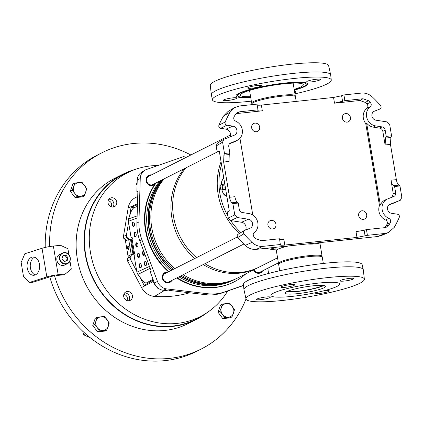 <?xml version="1.0" encoding="UTF-8"?>
<svg xmlns="http://www.w3.org/2000/svg" width="423" height="423" viewBox="0 0 423 423"><rect width="100%" height="100%" fill="white"/><g stroke="black" fill="none" stroke-linecap="round" stroke-linejoin="round"><path stroke-width="0.63" d="M350.418 117.414A4.399 3.987 -116.8 0 1 348.388 121.766A4.399 3.987 -116.8 0 1 342.397 118.26A4.399 3.987 -116.8 0 1 344.422 113.914A4.399 3.987 -116.8 0 1 350.418 117.414A4.399 3.987 63.2 0 0 345.686 113.544A4.399 3.987 63.2 0 0 342.397 118.26A4.399 3.987 63.2 0 0 347.124 122.136A4.399 3.987 63.2 0 0 350.418 117.414M366.688 214.657A4.399 3.987 -116.8 0 1 364.663 219.008A4.399 3.987 -116.8 0 1 358.667 215.508A4.399 3.987 -116.8 0 1 360.697 211.156A4.399 3.987 -116.8 0 1 366.688 214.657A4.399 3.987 63.2 0 0 361.961 210.786A4.399 3.987 63.2 0 0 358.667 215.508A4.399 3.987 63.2 0 0 363.399 219.378A4.399 3.987 63.2 0 0 366.688 214.657M275.949 224.248A4.399 3.987 -116.8 0 1 273.924 228.594A4.399 3.987 -116.8 0 1 267.933 225.094A4.399 3.987 -116.8 0 1 269.959 220.743A4.399 3.987 -116.8 0 1 275.949 224.248A4.399 3.987 63.2 0 0 271.222 220.372A4.399 3.987 63.2 0 0 267.933 225.094A4.399 3.987 63.2 0 0 272.661 228.965A4.399 3.987 63.2 0 0 275.949 224.248M259.68 127A4.399 3.987 -116.8 0 1 257.655 131.352A4.399 3.987 -116.8 0 1 251.659 127.852A4.399 3.987 -116.8 0 1 253.684 123.5A4.399 3.987 -116.8 0 1 259.68 127A4.399 3.987 63.2 0 0 254.947 123.13A4.399 3.987 63.2 0 0 251.659 127.852A4.399 3.987 63.2 0 0 256.386 131.722A4.399 3.987 63.2 0 0 259.68 127M374.223 111.265L374.466 111.164A4.764 4.32 63.2 0 0 374.344 111.212A4.764 4.32 63.2 0 0 371.928 116.029A4.764 4.32 63.2 0 0 375.978 120.195L387.177 121.93L389.668 124.494L391.566 135.82L386.215 136.386L385.163 130.094L382.831 131.347C382.424 129.586 381.387 128.518 379.717 128.137L382.054 126.889C383.719 127.265 384.756 128.338 385.163 130.094M388.393 232.576L381.197 235.622L377.718 236.52L384.914 233.47L388.393 232.576L394.231 227.389A102.646 93.028 -116.8 0 0 399.259 217.39C399.661 215.799 399.085 214.747 397.53 214.234L391.561 213.314A4.764 4.32 -116.8 0 1 387.51 209.142A4.764 4.32 -116.8 0 1 389.927 204.325A4.764 4.32 -116.8 0 1 390.048 204.277L400.359 200.248L401.85 197.287L399.957 185.961L394.606 186.522L395.658 192.814C395.843 194.596 395.193 195.844 393.707 196.558L387.822 198.852A10.633 9.634 -116.8 0 0 387.547 198.963L385.274 199.942A10.787 9.777 -116.8 0 0 380.356 205.129L366.635 123.125A10.787 9.777 63.2 0 0 373.393 127.159L379.717 128.137M384.914 233.47L367.407 235.32L356.97 237.43L284.801 245.054C281.861 245.34 280.38 245.298 280.359 244.922L279.561 238.773L261.44 240.687L255.984 238.752A96.782 87.709 63.2 0 1 254.154 236.996C252.864 235.384 252.891 233.903 254.234 232.56A10.633 9.634 63.2 0 0 257.85 222.842A10.633 9.634 63.2 0 0 248.819 213.541L242.379 212.542C240.713 212.166 239.677 211.098 239.265 209.337L238.212 203.045L232.867 203.611L234.765 214.937L237.255 217.507L230.715 220.584L228.224 218.019L227.23 212.076L229.277 210.823L219.257 150.953L217.163 151.91L216.164 145.961L217.369 143.143L223.788 139.326L222.583 142.149L216.164 145.961M388.848 218.337C390.588 219.352 391.101 220.774 390.387 222.604L387.056 224.238C387.769 222.44 387.272 221.023 385.57 219.992L388.848 218.337A10.633 9.634 -116.8 0 1 382.165 209.708A10.633 9.634 -116.8 0 1 387.547 198.963M385.57 219.992A10.845 9.824 -116.8 0 1 378.929 211.267A10.845 9.824 -116.8 0 1 379.473 205.541L380.356 205.129M321.85 242.421A43.992 39.868 -116.8 0 1 307.31 243.955M391.962 197.24L393.29 193.829L391.011 180.214L396.356 179.648C396.848 182.329 397.683 184.164 398.863 185.142L399.957 185.961M398.863 185.142L393.517 185.708L394.606 186.522M393.517 185.708C392.338 184.729 391.502 182.895 391.011 180.214M370.194 106.871L366.884 108.351C368.195 107.003 368.206 105.533 366.921 103.936L370.278 102.435C371.568 104.053 371.542 105.533 370.194 106.871A10.633 9.634 63.2 0 0 366.863 117.848A10.633 9.634 63.2 0 0 375.613 125.895L382.054 126.889M385.11 144.962L385.543 138.051L390.889 137.486L390.455 144.396L385.11 144.962L382.831 131.347M385.543 138.051L386.215 136.386M366.921 103.936A96.571 87.519 63.2 0 0 365.356 102.44L359.894 100.5L334.508 103.186L333.546 97.454L261.377 105.078L262.334 110.81L236.06 113.65M370.278 102.435A96.782 87.709 63.2 0 0 368.449 100.679L365.356 102.44M366.884 108.351A10.845 9.824 63.2 0 0 365.752 123.564L366.635 123.125M365.752 123.564L379.473 205.541M390.387 222.604A96.782 87.709 -116.8 0 1 389.197 224.676L386.305 227.23L384.565 227.674L366.445 229.589L364.134 230.239L365.091 235.971M387.056 224.238A96.571 87.519 -116.8 0 1 386.035 226.014L389.197 224.676M356.97 237.43L356.013 231.698L364.134 230.239M359.894 100.5L362.992 98.749L344.872 100.663L334.508 103.186M279.402 239.191C279.423 239.566 280.904 239.614 283.838 239.323L284.801 245.054M262.334 110.81C259.394 111.085 257.903 110.963 257.85 110.429L257.988 109.843L239.867 111.757L236.949 113.491M237.848 139.981L235.711 141.229A10.787 9.777 -116.8 0 1 234.453 141.837L236.61 140.579A10.633 9.634 -116.8 0 0 237.848 139.981A10.633 9.634 -116.8 0 0 242.342 130.247A10.633 9.634 -116.8 0 0 235.585 121.094C233.845 120.084 233.332 118.662 234.046 116.833A96.782 87.709 -116.8 0 1 235.236 114.755L237.398 112.571L239.867 111.757M236.61 140.579L229.874 143.381M234.453 141.837L229.478 143.783M252.79 215.074L239.941 138.273M229.255 154.564L228.996 161.454L223.651 162.02L223.91 155.13L229.255 154.564L229.826 152.909L228.769 146.617C228.589 144.835 229.24 143.587 230.72 142.879L230.276 143.096M223.651 162.02L229.552 197.271L234.897 196.706C235.384 199.392 236.161 201.226 237.229 202.22L238.212 203.045M367.407 235.32L366.445 229.589M390.889 137.486L391.566 135.82M390.455 144.396L396.356 179.648M374.466 111.164L379.928 109.028C381.255 108.219 381.467 107.082 380.557 105.623A102.646 93.028 63.2 0 0 372.414 97.02C369.179 94.054 365.514 92.743 361.422 93.081L343.91 94.932L341.631 95.746L342.588 101.478M344.872 100.663L343.91 94.932M362.992 98.749L368.449 100.679M384.623 227.669L386.035 226.014M257.988 109.843L257.025 104.111L239.518 105.962L234.585 107.595L230.202 112.047L223.55 116.018L227.949 111.535L234.585 107.595M245.615 229.969A5.245 4.753 63.2 0 0 241.57 222.265L248.454 219.236A4.764 4.32 63.2 0 1 252.436 223.074A4.764 4.32 63.2 0 1 250.522 228.002A4.764 4.32 63.2 0 1 249.967 228.272L244.23 230.54L238.075 234.252M244.505 230.403C243.172 231.212 242.966 232.349 243.875 233.808A102.646 93.028 63.2 0 0 252.018 242.411C255.254 245.377 258.918 246.694 263.011 246.35L256.222 249.353C252.14 249.707 248.465 248.386 245.203 245.388L252.018 242.411M280.518 244.499L263.011 246.35M248.454 219.236L237.255 217.507M230.033 136.856A5.245 4.753 -116.8 0 0 225.988 129.147L220.647 128.322C219.093 127.815 218.517 126.757 218.929 125.155L225.173 122.041A102.646 93.028 -116.8 0 1 230.202 112.047M225.173 122.041C224.772 123.638 225.348 124.69 226.902 125.197L220.647 128.322M225.988 129.147L232.872 126.123L226.902 125.197M232.872 126.123A4.764 4.32 -116.8 0 1 236.854 129.961A4.764 4.32 -116.8 0 1 234.939 134.889A4.764 4.32 -116.8 0 1 234.384 135.154L223.788 139.326M229.826 152.909L224.476 153.475L222.583 142.149M223.91 155.13L224.476 153.475M237.229 202.22L231.883 202.786L232.867 203.611M241.57 222.265L230.715 220.584A62.979 57.079 63.2 0 0 240.936 232.523M243.875 233.808L237.731 237.53A102.165 92.589 63.2 0 0 245.203 245.388M377.718 236.52L256.222 249.353M388.832 205.033L400.29 200.28M256.893 104.698C256.941 105.232 258.437 105.359 261.377 105.078M333.546 97.454L341.631 95.746M218.929 125.155A102.165 92.589 -116.8 0 1 223.55 116.018M231.883 202.786C230.815 201.792 230.038 199.952 229.552 197.271M217.163 151.91L219.378 151.672M237.731 237.53C236.811 236.071 237.017 234.934 238.355 234.115M278.799 263.941A22.107 3.04 -9.5 0 1 278.508 263.55A22.107 3.04 -9.5 0 1 308.647 255.688A22.107 3.04 -9.5 0 1 322.109 256.253A22.107 3.04 -9.5 0 1 321.961 256.719M322.966 285.44A19.172 2.633 -9.5 0 1 297.707 291.241A19.172 2.633 -9.5 0 1 287.196 291.426M323.801 285.536A20.531 2.824 -9.5 0 1 297.195 291.5A20.531 2.824 -9.5 0 1 286.445 291.785M279.709 270.752L278.662 264.486A22.107 3.04 -9.5 0 1 278.879 263.941A22.107 3.04 -9.5 0 1 308.806 256.624A22.107 3.04 -9.5 0 1 321.887 256.745A22.107 3.04 -9.5 0 1 322.268 257.189L323.315 263.455M278.508 263.55L276.367 250.765A22.107 3.04 -9.5 0 1 288.502 245.943M319.619 243.045A22.107 3.04 -9.5 0 1 319.973 243.468L322.109 256.253M313.046 285.821A20.531 2.824 -9.5 0 1 325.551 286.35A20.531 2.824 -9.5 0 1 297.559 293.652A20.531 2.824 -9.5 0 1 285.054 293.123A20.531 2.824 -9.5 0 1 313.046 285.821M292.161 296.375A34.829 4.785 -9.5 0 1 270.953 295.487A34.829 4.785 -9.5 0 1 318.44 283.098A34.829 4.785 -9.5 0 1 339.648 283.986A34.829 4.785 -9.5 0 1 292.161 296.375M296.195 101.398L295.418 96.745A22.107 3.04 170.5 0 0 295.037 96.301A22.107 3.04 170.5 0 0 281.956 96.18A22.107 3.04 170.5 0 0 252.029 103.498A22.107 3.04 170.5 0 0 251.812 104.042L251.918 104.65M294.186 89.364A31.894 4.383 170.5 0 0 303.317 84.632A31.894 4.383 170.5 0 0 283.891 83.817A31.894 4.383 170.5 0 0 240.401 95.159A31.894 4.383 170.5 0 0 250.58 96.661M294.271 89.898A34.829 4.785 170.5 0 0 306.21 84.151A34.829 4.785 170.5 0 0 284.996 83.257A34.829 4.785 170.5 0 0 237.509 95.646A34.829 4.785 170.5 0 0 250.67 97.195M295.111 96.275A22.107 3.04 170.5 0 0 295.265 95.809A22.107 3.04 170.5 0 0 281.797 95.244A22.107 3.04 170.5 0 0 251.659 103.106A22.107 3.04 170.5 0 0 251.949 103.498M275.754 247.291A22.181 3.051 170.5 0 0 275.743 247.481L276.282 250.707A22.181 3.051 170.5 0 0 276.399 250.939M287.846 246.012A22.181 3.051 170.5 0 0 276.282 250.707M159.957 180.965A62.979 57.079 63.2 0 0 170.548 270.731M178.94 276.843A62.979 57.079 63.2 0 0 215.302 285.419A62.979 57.079 63.2 0 0 233.411 280.105L234.797 279.402A62.979 57.079 63.2 0 0 236.182 278.678M161.343 180.267A62.979 57.079 63.2 0 0 171.934 270.033M180.32 276.14A62.979 57.079 63.2 0 0 216.687 284.721A62.979 57.079 63.2 0 0 234.797 279.402M221.536 164.563A62.979 57.079 63.2 0 0 227.886 216.01M269.964 247.904A62.979 57.079 63.2 0 0 272.888 248.46M221.06 161.723A62.979 57.079 63.2 0 0 239.333 233.491M266.247 248.296A62.979 57.079 63.2 0 0 276.15 249.914M185.93 167.841A62.979 57.079 63.2 0 0 196.521 257.607M204.912 263.714A62.979 57.079 63.2 0 0 241.274 272.296A62.979 57.079 63.2 0 0 259.384 266.982L277.546 257.803M184.216 168.708A62.979 57.079 63.2 0 0 194.807 258.469M203.199 264.581A62.979 57.079 63.2 0 0 239.561 273.163A62.979 57.079 63.2 0 0 257.67 267.844A62.979 57.079 63.2 0 0 258.522 267.405M164.135 178.855A62.979 57.079 63.2 0 0 174.725 268.621M183.117 274.728A62.979 57.079 63.2 0 0 219.479 283.31A62.979 57.079 63.2 0 0 237.589 277.996L257.67 267.844M163.056 179.4A62.726 56.846 63.2 0 0 173.298 269.34M181.71 275.442A62.726 56.846 63.2 0 0 217.782 283.896A62.726 56.846 63.2 0 0 230.107 281.068M162.014 179.928A62.726 56.846 63.2 0 0 172.256 269.869M180.669 275.965A62.726 56.846 63.2 0 0 216.74 284.42A62.726 56.846 63.2 0 0 232.174 280.354M272.645 247.619A25.406 3.49 170.5 0 0 272.687 248.28A25.406 3.49 170.5 0 0 276.023 249.163M320 243.643A22.181 3.051 170.5 0 0 320.031 243.384A22.181 3.051 170.5 0 0 319.756 243.008M128.983 247.55L128.365 246.583L127.995 248.021L128.608 248.988L128.983 247.55M155.585 183.175A5.499 4.986 -116.8 0 1 155.267 183.698A5.499 4.986 -116.8 0 1 153.565 185.179A5.499 4.986 -116.8 0 1 146.072 180.801A5.499 4.986 -116.8 0 1 148.605 175.365A5.499 4.986 -116.8 0 1 151.418 174.932M171.854 280.417A5.499 4.986 -116.8 0 1 169.84 282.427A5.499 4.986 -116.8 0 1 162.347 278.048A5.499 4.986 -116.8 0 1 164.88 272.608A5.499 4.986 -116.8 0 1 167.688 272.174M108.933 199.212A4.764 4.32 -116.8 0 1 113.819 203.426A4.764 4.32 -116.8 0 1 112.915 207.09M108.034 202.876A4.764 4.32 -116.8 0 1 110.229 198.165A4.764 4.32 -116.8 0 1 116.722 201.956A4.764 4.32 -116.8 0 1 114.527 206.673A4.764 4.32 -116.8 0 1 108.034 202.876M124.616 292.912A4.764 4.32 -116.8 0 1 129.496 297.126A4.764 4.32 -116.8 0 1 128.597 300.79M123.712 296.576A4.764 4.32 -116.8 0 1 125.906 291.865A4.764 4.32 -116.8 0 1 132.399 295.656A4.764 4.32 -116.8 0 1 130.205 300.367A4.764 4.32 -116.8 0 1 123.712 296.576M227.711 290.982A80.608 73.052 -116.8 0 1 205.065 313.924A80.608 73.052 -116.8 0 1 90.453 252.409A80.608 73.052 -116.8 0 1 132.563 170.437A80.608 73.052 -116.8 0 1 157.916 165.52M205.065 313.924L200.851 316.51A81.015 73.422 -116.8 0 1 85.652 254.688A81.015 73.422 -116.8 0 1 127.973 172.298L132.563 170.437M245.943 273.771A64.856 58.781 -116.8 0 1 237.155 280.2A64.856 58.781 -116.8 0 1 177.115 277.763M168.883 271.571A64.856 58.781 -116.8 0 1 145.882 230.138A64.856 58.781 -116.8 0 1 156.135 182.9M168.444 271.793A64.888 58.808 -116.8 0 1 145.443 230.35A64.888 58.808 -116.8 0 1 155.267 183.698A64.888 58.808 -116.8 0 1 155.664 183.138M237.155 280.2L236.758 280.433A64.888 58.808 -116.8 0 1 176.671 277.985M185.591 157.663L183.915 156.505L146.585 169.449A10.998 9.967 63.2 0 0 144.819 170.284L141.657 172.224A10.691 9.687 63.2 0 0 137.216 180.251L136.862 191.889L137.872 191.402L136.909 223.085A43.786 39.683 -116.8 0 0 139.886 240.872L151.233 271.254L150.244 271.867L154.416 283.029A10.691 9.687 -116.8 0 0 163.267 290.278L168.666 290.913L169.792 290.458L205.557 294.667A43.786 39.683 63.2 0 0 222.154 292.912L243.489 285.514M136.862 191.889L137.85 192.148M133.758 207.841L131.104 207.133L137.464 204.785M128.566 222.403L126.456 235.072L123.453 236.452L123.823 238.683L125.33 239.545L125.552 240.867M131.104 207.133L129.671 215.756M137.713 196.605L136.592 197.055A16.048 14.541 -116.8 0 0 128.195 207.92L123.453 236.452M262.593 270.831A5.499 4.986 -116.8 0 1 260.579 272.84A5.499 4.986 -116.8 0 1 253.536 269.937M144.819 170.284A10.998 9.967 63.2 0 0 140.251 178.538L138.934 221.943A43.992 39.868 -116.8 0 0 141.922 239.815L157.472 281.443A10.998 9.967 -116.8 0 0 166.577 288.904L207.762 293.747A43.992 39.868 63.2 0 0 224.439 291.986L243.474 285.388M268.076 273.581A10.998 9.967 63.2 0 0 268.933 269.668L268.996 267.6M139.685 276.885L144.217 285.504L153.152 280.074M189.62 292.79A117.224 106.236 -116.8 0 1 154.517 296.423A16.048 14.541 -116.8 0 1 141.515 287.518L152.92 281.734M128.074 255.936L128.349 257.591L127.18 258.733L127.556 260.965L141.515 287.518M127.556 260.965L130.543 259.5L136.745 271.291M150.112 280.898L150.519 281.676M126.456 235.072L126.852 237.435L128.359 238.297L128.576 239.603M131.093 254.641L131.32 255.994L130.152 257.136L130.543 259.5M131.32 255.994L128.349 257.591M128.359 238.297L125.33 239.545M126.852 237.435L123.823 238.683M130.152 257.136L127.18 258.733M237.366 236.965L165.028 273.522A4.621 4.188 63.2 0 0 162.897 278.085A4.621 4.188 63.2 0 0 169.195 281.766L243.822 244.055M166.836 272.608A5.134 4.653 63.2 0 0 164.796 273.062A5.134 4.653 63.2 0 0 162.432 278.138A5.134 4.653 63.2 0 0 169.427 282.226A5.134 4.653 63.2 0 0 171.003 280.851M230.514 134.963L148.753 176.275A4.621 4.188 63.2 0 0 146.628 180.843A4.621 4.188 63.2 0 0 152.92 184.523L217.538 151.868M150.562 175.36A5.134 4.653 63.2 0 0 148.521 175.82A5.134 4.653 63.2 0 0 146.157 180.891A5.134 4.653 63.2 0 0 153.152 184.978A5.134 4.653 63.2 0 0 154.728 183.608M253.583 269.911A5.134 4.653 63.2 0 0 260.161 272.639A5.134 4.653 63.2 0 0 261.742 271.265M253.996 269.7A4.621 4.188 63.2 0 0 259.934 272.179L278.392 262.852M111.112 206.778A3.738 3.389 63.2 0 0 110.207 201.676A3.738 3.389 63.2 0 0 108.114 200.846M126.794 300.478A3.738 3.389 63.2 0 0 125.885 295.376A3.738 3.389 63.2 0 0 123.796 294.545M207.154 312.586A81.385 73.755 -116.8 0 1 196.209 319.518A81.385 73.755 -116.8 0 1 116.457 308.647A81.385 73.755 -116.8 0 1 122.802 174.25A81.385 73.755 -116.8 0 1 134.874 169.549M196.209 319.518L188.187 323.574A81.385 73.755 -116.8 0 1 108.436 312.697A81.385 73.755 -116.8 0 1 114.781 178.3L122.802 174.25M246.017 298.929A109.98 99.669 -116.8 0 1 201.084 349.097A109.98 99.669 -116.8 0 1 93.309 334.397A109.98 99.669 -116.8 0 1 54.366 275.225M201.084 349.097L196.658 351.333A109.98 99.669 -116.8 0 1 88.883 336.634A109.98 99.669 -116.8 0 1 49.777 276.896M45.24 247.418A109.98 99.669 -116.8 0 1 97.459 155.019L101.885 152.782A109.98 99.669 -116.8 0 1 190.873 154.992M49.708 246.556A109.98 99.669 -116.8 0 1 101.885 152.782M153.026 280.148A35.929 32.56 -116.8 0 1 152.053 279.82M146.839 176.946A5.134 4.653 -116.8 0 1 147.151 176.92M137.168 181.837L136.507 184.248L137.063 185.195M136.507 184.248L137.105 183.947M163.114 274.189A5.134 4.653 -116.8 0 1 163.426 274.162M153.221 279.83L152.782 281.491L155.289 285.345L158.345 288.92L159.217 288.872M152.782 281.491L153.671 281.041M158.345 288.92L158.874 288.655M269.768 297.649A6.964 0.957 170.5 0 0 270.292 297.168A6.964 0.957 170.5 0 0 264.682 297.158A6.964 0.957 170.5 0 0 257.073 298.987A6.964 0.957 170.5 0 0 256.55 299.468A6.964 0.957 170.5 0 0 262.16 299.479A6.964 0.957 170.5 0 0 269.768 297.649M353.29 279.053A6.964 0.957 170.5 0 0 353.813 278.572A6.964 0.957 170.5 0 0 348.203 278.561A6.964 0.957 170.5 0 0 340.594 280.391A6.964 0.957 170.5 0 0 340.071 280.872A6.964 0.957 170.5 0 0 345.681 280.883A6.964 0.957 170.5 0 0 353.29 279.053M294.218 285.292A6.964 0.957 170.5 0 0 294.736 284.811A6.964 0.957 170.5 0 0 289.131 284.801A6.964 0.957 170.5 0 0 281.517 286.635A6.964 0.957 170.5 0 0 280.999 287.111A6.964 0.957 170.5 0 0 286.609 287.122A6.964 0.957 170.5 0 0 294.218 285.292M317.128 292.351A6.964 0.957 170.5 0 0 316.145 292.748A6.964 0.957 170.5 0 0 315.627 293.224A6.964 0.957 170.5 0 0 321.231 293.239A6.964 0.957 170.5 0 0 328.845 291.405A6.964 0.957 170.5 0 0 329.364 290.929A6.964 0.957 170.5 0 0 322.612 291.087M246.027 298.982L243.976 289.75A60.489 8.312 -9.5 0 1 243.955 289.633L243.384 284.573A60.219 8.275 -9.5 0 1 247.889 280.497A60.219 8.275 -9.5 0 1 313.48 264.687A60.219 8.275 -9.5 0 1 362.167 264.698L363.272 269.668A60.489 8.312 -9.5 0 1 363.288 269.784L364.356 279.18A59.987 8.243 -9.5 0 1 359.867 283.241A59.987 8.243 -9.5 0 1 294.524 298.987A59.987 8.243 -9.5 0 1 246.027 298.982A59.987 8.243 -9.5 0 1 250.501 294.799A59.987 8.243 -9.5 0 1 316.261 278.99A59.987 8.243 -9.5 0 1 364.356 279.18M243.955 289.633A60.489 8.312 -9.5 0 1 248.486 285.536A60.489 8.312 -9.5 0 1 314.368 269.657A60.489 8.312 -9.5 0 1 363.272 269.668M294.725 92.616A6.964 0.957 170.5 0 0 295.524 92.283A6.964 0.957 170.5 0 0 296.042 91.807A6.964 0.957 170.5 0 0 294.535 91.468M260.896 86.17A6.964 0.957 170.5 0 0 261.419 85.689A6.964 0.957 170.5 0 0 255.809 85.679A6.964 0.957 170.5 0 0 248.195 87.513A6.964 0.957 170.5 0 0 247.677 87.989A6.964 0.957 170.5 0 0 253.287 88A6.964 0.957 170.5 0 0 260.896 86.17M319.968 79.931A6.964 0.957 170.5 0 0 320.491 79.45A6.964 0.957 170.5 0 0 314.881 79.439A6.964 0.957 170.5 0 0 307.272 81.269A6.964 0.957 170.5 0 0 306.749 81.75A6.964 0.957 170.5 0 0 312.359 81.761A6.964 0.957 170.5 0 0 319.968 79.931M236.446 98.522A6.964 0.957 170.5 0 0 236.97 98.046A6.964 0.957 170.5 0 0 231.36 98.036A6.964 0.957 170.5 0 0 223.751 99.865A6.964 0.957 170.5 0 0 223.228 100.346A6.964 0.957 170.5 0 0 228.838 100.357A6.964 0.957 170.5 0 0 236.446 98.522M294.931 93.843A60.219 8.275 170.5 0 0 326.752 84.098A60.219 8.275 170.5 0 0 331.262 80.016A60.219 8.275 170.5 0 0 282.982 79.831A60.219 8.275 170.5 0 0 216.967 95.698A60.219 8.275 170.5 0 0 212.478 99.897A60.219 8.275 170.5 0 0 251.331 101.139M331.262 80.016L330.686 74.961A60.489 8.312 170.5 0 0 330.67 74.839A60.489 8.312 170.5 0 0 281.766 74.829A60.489 8.312 170.5 0 0 215.883 90.707A60.489 8.312 170.5 0 0 211.352 94.805A60.489 8.312 170.5 0 0 211.373 94.926L212.478 99.897M294.318 90.157A36.33 4.991 170.5 0 0 304.978 86.398A36.33 4.991 170.5 0 0 307.685 83.865A36.33 4.991 170.5 0 0 278.313 83.86A36.33 4.991 170.5 0 0 238.746 93.398A36.33 4.991 170.5 0 0 236.023 95.857A36.33 4.991 170.5 0 0 250.712 97.454M330.67 74.839L328.618 65.613A59.987 8.243 170.5 0 0 280.121 65.602A59.987 8.243 170.5 0 0 214.778 81.348A59.987 8.243 170.5 0 0 210.289 85.414L211.352 94.805M224.761 183.841A3.151 1.258 -96 0 0 223.862 184.116A3.151 1.258 -96 0 0 223.804 184.206M224.803 184.1L221.483 184.454A2.935 1.174 84 0 1 222.101 185.353L224.967 185.052M225.644 189.123L224.592 189.657L221.25 190.006A2.935 1.174 84 0 1 220.632 189.107L220.166 186.332A2.935 1.174 84 0 1 220.409 184.994L221.483 184.454M225.427 187.828L222.567 188.129A2.935 1.174 84 0 1 222.324 189.467L225.644 189.113M221.25 190.006L222.324 189.467M222.567 188.129L222.101 185.353M224.386 189.678A3.151 1.258 -96 0 0 224.46 189.758A3.151 1.258 -96 0 0 225.692 189.388M223.815 178.173A8.772 3.506 -96 0 0 221.737 181.409A8.772 3.506 -96 0 0 221.372 184.507M221.737 181.409L223.677 177.353M226.876 196.473L223.291 193.575L222.947 192.846A8.772 3.506 -96 0 0 226.67 195.257M221.953 189.932A8.772 3.506 -96 0 0 222.947 192.846M127.238 248.211L128.37 249.813L129.163 247.402L128.026 245.795L127.238 248.211M143.698 251.077A2.2 1.1 -94.9 0 0 143.476 251.051A2.2 1.1 -94.9 0 0 142.614 253.684A2.2 1.1 -94.9 0 0 143.852 255.434A2.2 1.1 -94.9 0 0 144.756 253.916M144.1 255.355A2.2 1.1 85.1 0 1 143.117 253.641A2.2 1.1 85.1 0 1 143.709 251.103M139.267 266.199A2.2 1.1 -94.9 0 0 140.51 267.949A2.2 1.1 -94.9 0 0 141.372 265.316A2.2 1.1 -94.9 0 0 140.135 263.566A2.2 1.1 -94.9 0 0 139.267 266.199M140.753 267.87A2.2 1.1 85.1 0 1 139.77 266.157A2.2 1.1 85.1 0 1 140.388 263.603M132.32 224.655A2.2 1.1 -94.9 0 0 133.557 226.405A2.2 1.1 -94.9 0 0 134.419 223.772A2.2 1.1 -94.9 0 0 133.182 222.022A2.2 1.1 -94.9 0 0 132.32 224.655M133.8 226.326A2.2 1.1 85.1 0 1 132.817 224.613A2.2 1.1 85.1 0 1 133.435 222.059M134.054 235.04A2.2 1.1 -94.9 0 0 135.297 236.79A2.2 1.1 -94.9 0 0 136.158 234.162A2.2 1.1 -94.9 0 0 134.921 232.407A2.2 1.1 -94.9 0 0 134.054 235.04M135.54 236.711A2.2 1.1 85.1 0 1 134.556 234.998A2.2 1.1 85.1 0 1 135.175 232.444M135.794 245.425A2.2 1.1 -94.9 0 0 137.031 247.18A2.2 1.1 -94.9 0 0 137.898 244.547A2.2 1.1 -94.9 0 0 136.655 242.797A2.2 1.1 -94.9 0 0 135.794 245.425M137.279 247.101A2.2 1.1 85.1 0 1 136.296 245.382A2.2 1.1 85.1 0 1 136.915 242.834M137.533 255.815A2.2 1.1 -94.9 0 0 138.77 257.565A2.2 1.1 -94.9 0 0 139.632 254.932A2.2 1.1 -94.9 0 0 138.395 253.181A2.2 1.1 -94.9 0 0 137.533 255.815M139.019 257.485A2.2 1.1 85.1 0 1 138.03 255.772A2.2 1.1 85.1 0 1 138.649 253.218M144.354 264.068A2.2 1.1 -94.9 0 0 145.591 265.818A2.2 1.1 -94.9 0 0 146.453 263.191A2.2 1.1 -94.9 0 0 145.216 261.435A2.2 1.1 -94.9 0 0 144.354 264.068M145.84 265.739A2.2 1.1 85.1 0 1 144.851 264.026A2.2 1.1 85.1 0 1 145.47 261.472M131.955 237.493L131.431 237.663L131.019 237.081L128.386 221.335L128.581 218.897L137.126 215.926M153.015 279.286L146.67 282.807C145.412 283.204 143.942 282.379 142.255 280.322L137.877 274.464L136.893 272.163L149.435 266.442M137.063 218.019L128.386 221.335M131.839 237.504A0.735 0.365 85.1 0 1 131.897 237.488A0.735 0.365 85.1 0 1 132.309 238.07A0.735 0.365 85.1 0 1 132.082 238.937L134.599 253.974A0.735 0.365 85.1 0 1 134.657 253.964A0.735 0.365 85.1 0 1 135.069 254.546A0.735 0.365 85.1 0 1 134.837 255.407L134.255 256.417L136.893 272.163M128.492 255.899L131.209 254.593L128.692 239.55L132.013 238.963M128.692 239.55L125.467 240.904L127.984 255.941M130.464 239.191L132.981 254.228L133.742 254.165L131.225 239.122M134.826 254.027L131.786 254.519M134.53 254.006L133.742 254.165M132.981 254.228L131.209 254.593M150.128 268.293L137.877 274.464M137.417 206.44L134.096 207.672C132.885 208.322 131.812 209.861 130.871 212.288L128.581 218.897M35.246 274.934A9.163 6.282 88 0 1 30.435 267.965A9.163 6.282 88 0 1 34.633 257.221M39.445 264.19A9.163 6.282 88 0 1 33.66 275.294A9.163 6.282 88 0 1 27.236 268.076A9.163 6.282 88 0 1 33.02 256.973A9.163 6.282 88 0 1 39.445 264.19M42.03 248.28L46.826 276.928L29.631 282.4L23.545 276.795L21.15 262.466L24.835 253.752L42.03 248.28A10.263 1.412 -9.5 0 1 53.372 246.059L60.521 245.308L67.897 248.735L68.907 254.773M46.826 276.928A10.263 1.412 -9.5 0 1 58.168 274.712L65.316 273.956L71.307 269.118L69.943 260.965M29.631 282.4L32.83 282.289L50.025 276.816A5.864 0.804 -9.5 0 1 54.541 275.812M56.508 275.553L63.656 274.797L65.316 273.956M59.606 254.466A5.864 5.314 63.2 0 0 57.131 261.203A5.864 5.314 63.2 0 0 63.207 265.433A5.864 5.314 63.2 0 0 64.893 264.935L67.548 263.598A5.864 5.314 -116.8 0 1 65.861 264.089A5.864 5.314 -116.8 0 1 59.791 259.865A5.864 5.314 -116.8 0 1 62.26 253.123A5.864 5.314 -116.8 0 1 63.947 252.631A5.864 5.314 -116.8 0 1 70.022 256.856A5.864 5.314 -116.8 0 1 67.548 263.598C72.909 261.282 69.753 251.653 63.963 252.626L59.606 254.466M66.078 255.275L62.99 255.603L61.927 258.633L63.952 261.335L67.04 261.007L68.103 257.977L66.078 255.275L62.874 255.947M66.332 261.081L67.273 258.4L65.248 255.698M67.273 258.4L68.103 257.977M84.283 195.934L76.949 196.706L74.781 193.38A6.964 6.313 -116.8 0 1 73.359 190.07A6.964 6.313 -116.8 0 1 73.644 186.575L74.67 183.101L72.83 184.026L70.303 191.217L72.143 190.292L73.644 186.575A6.964 6.313 -116.8 0 1 78.572 182.593L82.004 182.324L86.805 188.743L84.283 195.934L82.443 196.864L75.109 197.636L70.303 191.217M74.67 183.101L78.572 182.593A6.964 6.313 -116.8 0 1 84.642 185.411A6.964 6.313 -116.8 0 1 85.779 192.216A6.964 6.313 -116.8 0 1 80.851 196.203A6.964 6.313 -116.8 0 1 74.781 193.38L72.143 190.292M76.949 196.706L75.109 197.636M106.739 330.151L99.41 330.923L97.242 327.598A6.964 6.313 -116.8 0 1 95.82 324.282A6.964 6.313 -116.8 0 1 96.1 320.793L97.131 317.313L95.291 318.244L92.764 325.435L94.604 324.504L96.1 320.793A6.964 6.313 -116.8 0 1 101.034 316.811L104.465 316.541L109.266 322.955L106.739 330.151L104.899 331.077L97.57 331.854L92.764 325.435M97.131 317.313L101.034 316.811A6.964 6.313 -116.8 0 1 107.098 319.629A6.964 6.313 -116.8 0 1 108.24 326.434A6.964 6.313 -116.8 0 1 103.307 330.416A6.964 6.313 -116.8 0 1 97.242 327.598L94.604 324.504M99.41 330.923L97.57 331.854M231.978 316.917L224.645 317.694L222.477 314.363A6.964 6.313 -116.8 0 1 221.06 311.053A6.964 6.313 -116.8 0 1 221.34 307.563L222.371 304.084L220.531 305.015L218.004 312.206L219.844 311.275L221.34 307.563A6.964 6.313 -116.8 0 1 226.268 303.577L229.7 303.307L234.506 309.726L231.978 316.917L230.138 317.847L222.805 318.625L218.004 312.206M222.371 304.084L226.268 303.577A6.964 6.313 -116.8 0 1 232.338 306.4A6.964 6.313 -116.8 0 1 233.475 313.205A6.964 6.313 -116.8 0 1 228.547 317.187A6.964 6.313 -116.8 0 1 222.477 314.363L219.844 311.275M224.645 317.694L222.805 318.625M82.681 330.923L83.574 334.736L90.58 337.993M83.574 334.736L85.504 333.758M393.29 193.829L395.658 192.814M373.393 127.159L375.613 125.895M228.224 218.019L234.765 214.937M128.195 207.92L137.496 203.78M205.557 294.667L207.762 293.747M222.154 292.912L224.439 291.986M163.267 290.278L166.577 288.904M154.416 283.029L157.472 281.443M139.886 240.872L141.922 239.815M136.909 223.085L138.934 221.943M137.216 180.251L140.251 178.538M154.517 296.423L164.558 290.432M53.372 246.059L58.168 274.712M64.106 252.859A5.573 5.05 63.2 0 0 59.934 258.839A5.573 5.05 63.2 0 0 65.925 263.746A5.573 5.05 63.2 0 0 70.096 257.766A5.573 5.05 63.2 0 0 64.106 252.859M392.946 203.426L400.359 200.248M305.972 82.749L306.21 84.151M249.538 90.427L251.659 103.106M293.139 83.13L295.265 95.809M237.277 94.244L237.509 95.646M272.687 248.28L272.174 247.667M319.962 242.955L320.031 243.384M163.447 273.744L164.796 273.062M168.079 282.902L169.427 282.226M147.172 176.497L148.521 175.82M151.804 185.66L153.152 184.978M258.813 273.316L260.161 272.639"/></g></svg>
